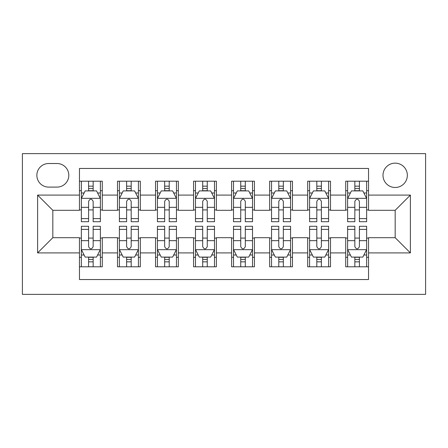 <?xml version="1.0" encoding="UTF-8"?>
<svg xmlns="http://www.w3.org/2000/svg" width="448" height="448" viewBox="0 0 448 448"><rect width="100%" height="100%" fill="white"/><g stroke="black" fill="none" stroke-linecap="round" stroke-linejoin="round"><path stroke-width="0.67" d="M395.17 163.139A12.174 12.174 0 0 0 382.995 175.314A12.174 12.174 0 0 0 395.17 187.482A12.174 12.174 0 0 0 407.344 175.314A12.174 12.174 0 0 0 395.17 163.139M22.4 294.37L425.6 294.37L425.6 153.63L22.4 153.63L22.4 294.37M368.542 181.205L345.722 181.205L345.722 195.093L330.506 195.093L330.506 210.308L345.722 210.308L345.722 195.093M330.506 195.093L330.506 181.205L307.681 181.205L307.681 195.093L292.466 195.093L292.466 210.308L307.681 210.308L307.681 195.093M292.466 195.093L292.466 181.205L269.646 181.205L269.646 195.093L254.43 195.093L254.43 210.308L269.646 210.308L269.646 195.093M254.43 195.093L254.43 181.205L231.605 181.205L231.605 195.093L216.395 195.093L216.395 210.308L231.605 210.308L231.605 195.093M216.395 195.093L216.395 181.205L193.57 181.205L193.57 195.093L178.354 195.093L178.354 210.308L193.57 210.308L193.57 195.093M178.354 195.093L178.354 181.205L155.534 181.205L155.534 195.093L140.319 195.093L140.319 210.308L155.534 210.308L155.534 195.093M140.319 195.093L140.319 181.205L117.494 181.205L117.494 210.308L102.278 210.308L102.278 181.205L79.458 181.205M79.458 266.795L102.278 266.795L102.278 237.692L117.494 237.692L117.494 266.795L140.319 266.795L140.319 237.692L155.534 237.692L155.534 252.907L140.319 252.907M155.534 252.907L155.534 266.795L178.354 266.795L178.354 237.692L193.57 237.692L193.57 252.907L178.354 252.907M193.57 252.907L193.57 266.795L216.395 266.795L216.395 237.692L231.605 237.692L231.605 252.907L216.395 252.907M231.605 252.907L231.605 266.795L254.43 266.795L254.43 237.692L269.646 237.692L269.646 252.907L254.43 252.907M269.646 252.907L269.646 266.795L292.466 266.795L292.466 237.692L307.681 237.692L307.681 252.907L292.466 252.907M307.681 252.907L307.681 266.795L330.506 266.795L330.506 237.692L345.722 237.692L345.722 252.907L330.506 252.907M48.647 187.102L57.014 187.102A11.794 11.794 0 0 0 68.807 175.314A11.794 11.794 0 0 0 57.014 163.52L48.647 163.52A11.794 11.794 0 0 0 36.854 175.314A11.794 11.794 0 0 0 48.647 187.102M368.542 195.093L368.542 168.465L79.458 168.465L79.458 210.308L52.83 210.308L52.83 237.692L79.458 237.692L79.458 279.535L368.542 279.535L368.542 237.692L395.17 237.692L395.17 210.308L368.542 210.308L368.542 195.093L410.385 195.093L410.385 252.907L368.542 252.907M79.458 252.907L37.615 252.907L37.615 195.093L79.458 195.093M345.722 252.907L345.722 266.795L368.542 266.795M79.458 190.719L81.357 190.719M88.586 190.719L93.15 190.719M100.38 190.719L102.278 190.719M79.458 209.927L81.357 209.927M88.586 209.927L93.15 209.927M100.38 209.927L102.278 209.927M79.458 238.073L81.357 238.073M88.586 238.073L93.15 238.073M100.38 238.073L102.278 238.073M79.458 257.281L81.357 257.281M88.586 257.281L93.15 257.281M100.38 257.281L102.278 257.281M117.494 209.927L119.398 209.927M126.622 209.927L131.186 209.927M138.415 209.927L140.319 209.927M117.494 190.719L119.398 190.719M126.622 190.719L131.186 190.719M138.415 190.719L140.319 190.719M117.494 238.073L119.398 238.073M126.622 238.073L131.186 238.073M138.415 238.073L140.319 238.073M117.494 257.281L119.398 257.281M126.622 257.281L131.186 257.281M138.415 257.281L140.319 257.281M155.534 238.073L157.433 238.073M164.662 238.073L169.226 238.073M176.45 238.073L178.354 238.073M155.534 257.281L157.433 257.281M164.662 257.281L169.226 257.281M176.45 257.281L178.354 257.281M155.534 190.719L157.433 190.719M164.662 190.719L169.226 190.719M176.45 190.719L178.354 190.719M155.534 209.927L157.433 209.927M164.662 209.927L169.226 209.927M176.45 209.927L178.354 209.927M193.57 238.073L195.474 238.073M202.698 238.073L207.262 238.073M214.491 238.073L216.395 238.073M193.57 257.281L195.474 257.281M202.698 257.281L207.262 257.281M214.491 257.281L216.395 257.281M193.57 190.719L195.474 190.719M202.698 190.719L207.262 190.719M214.491 190.719L216.395 190.719M193.57 209.927L195.474 209.927M202.698 209.927L207.262 209.927M214.491 209.927L216.395 209.927M231.605 238.073L233.509 238.073M240.738 238.073L245.302 238.073M252.526 238.073L254.43 238.073M231.605 257.281L233.509 257.281M240.738 257.281L245.302 257.281M252.526 257.281L254.43 257.281M231.605 190.719L233.509 190.719M240.738 190.719L245.302 190.719M252.526 190.719L254.43 190.719M231.605 209.927L233.509 209.927M240.738 209.927L245.302 209.927M252.526 209.927L254.43 209.927M269.646 238.073L271.55 238.073M278.774 238.073L283.338 238.073M290.567 238.073L292.466 238.073M269.646 257.281L271.55 257.281M278.774 257.281L283.338 257.281M290.567 257.281L292.466 257.281M269.646 190.719L271.55 190.719M278.774 190.719L283.338 190.719M290.567 190.719L292.466 190.719M269.646 209.927L271.55 209.927M278.774 209.927L283.338 209.927M290.567 209.927L292.466 209.927M307.681 238.073L309.585 238.073M316.814 238.073L321.378 238.073M328.602 238.073L330.506 238.073M307.681 257.281L309.585 257.281M316.814 257.281L321.378 257.281M328.602 257.281L330.506 257.281M307.681 190.719L309.585 190.719M316.814 190.719L321.378 190.719M328.602 190.719L330.506 190.719M307.681 209.927L309.585 209.927M316.814 209.927L321.378 209.927M328.602 209.927L330.506 209.927M345.722 238.073L347.62 238.073M354.85 238.073L359.414 238.073M366.643 238.073L368.542 238.073M345.722 257.281L347.62 257.281M354.85 257.281L359.414 257.281M366.643 257.281L368.542 257.281M345.722 190.719L347.62 190.719M354.85 190.719L359.414 190.719M366.643 190.719L368.542 190.719M345.722 209.927L347.62 209.927M354.85 209.927L359.414 209.927M366.643 209.927L368.542 209.927M52.83 210.308L37.615 195.093M52.83 237.692L37.615 252.907M410.385 195.093L395.17 210.308M410.385 252.907L395.17 237.692M93.15 186.155L88.586 186.155M100.38 218.618L93.15 218.618L93.15 221.715L100.38 221.715L100.38 198.514L96.572 190.91L85.165 190.91L81.357 198.514L81.357 221.715L88.586 221.715L88.586 218.618L81.357 218.618M81.357 198.514L81.357 181.205M100.38 198.514L100.38 181.205M88.586 190.91L88.586 181.205M93.15 181.205L93.15 190.91M93.15 218.618L93.15 201.365C91.633 198.436 90.11 198.436 88.586 201.365L88.586 218.618M88.586 261.845L93.15 261.845M81.357 229.382L88.586 229.382L88.586 226.285L81.357 226.285L81.357 249.486L85.165 257.09L96.572 257.09L100.38 249.486L100.38 226.285L93.15 226.285L93.15 229.382L100.38 229.382M100.38 249.486L100.38 266.795M81.357 249.486L81.357 266.795M93.15 257.09L93.15 266.795M88.586 266.795L88.586 257.09M88.586 229.382L88.586 246.635C90.104 249.564 91.627 249.564 93.15 246.635L93.15 229.382M131.186 186.155L126.622 186.155M138.415 218.618L131.186 218.618L131.186 221.715L138.415 221.715L138.415 198.514L134.613 190.91L123.2 190.91L119.398 198.514L119.398 221.715L126.622 221.715L126.622 218.618L119.398 218.618M119.398 198.514L119.398 181.205M138.415 198.514L138.415 181.205M126.622 190.91L126.622 181.205M131.186 181.205L131.186 190.91M131.186 218.618L131.186 201.365C129.668 198.436 128.145 198.436 126.622 201.365L126.622 218.618M169.226 186.155L164.662 186.155M176.45 218.618L169.226 218.618L169.226 221.715L176.45 221.715L176.45 198.514L172.648 190.91L161.235 190.91L157.433 198.514L157.433 221.715L164.662 221.715L164.662 218.618L157.433 218.618M157.433 198.514L157.433 181.205M176.45 198.514L176.45 181.205M164.662 190.91L164.662 181.205M169.226 181.205L169.226 190.91M169.226 218.618L169.226 201.365C167.709 198.436 166.186 198.436 164.662 201.365L164.662 218.618M207.262 186.155L202.698 186.155M214.491 218.618L207.262 218.618L207.262 221.715L214.491 221.715L214.491 198.514L210.689 190.91L199.276 190.91L195.474 198.514L195.474 221.715L202.698 221.715L202.698 218.618L195.474 218.618M195.474 198.514L195.474 181.205M214.491 198.514L214.491 181.205M202.698 190.91L202.698 181.205M207.262 181.205L207.262 190.91M207.262 218.618L207.262 201.365C205.744 198.436 204.221 198.436 202.698 201.365L202.698 218.618M245.302 186.155L240.738 186.155M252.526 218.618L245.302 218.618L245.302 221.715L252.526 221.715L252.526 198.514L248.724 190.91L237.311 190.91L233.509 198.514L233.509 221.715L240.738 221.715L240.738 218.618L233.509 218.618M233.509 198.514L233.509 181.205M252.526 198.514L252.526 181.205M240.738 190.91L240.738 181.205M245.302 181.205L245.302 190.91M245.302 218.618L245.302 201.365C243.779 198.436 242.262 198.436 240.738 201.365L240.738 218.618M126.622 261.845L131.186 261.845M119.398 229.382L126.622 229.382L126.622 226.285L119.398 226.285L119.398 249.486L123.2 257.09L134.613 257.09L138.415 249.486L138.415 226.285L131.186 226.285L131.186 229.382L138.415 229.382M138.415 249.486L138.415 266.795M119.398 249.486L119.398 266.795M131.186 257.09L131.186 266.795M126.622 266.795L126.622 257.09M126.622 229.382L126.622 246.635C128.145 249.564 129.662 249.564 131.186 246.635L131.186 229.382M164.662 261.845L169.226 261.845M157.433 229.382L164.662 229.382L164.662 226.285L157.433 226.285L157.433 249.486L161.235 257.09L172.648 257.09L176.45 249.486L176.45 226.285L169.226 226.285L169.226 229.382L176.45 229.382M176.45 249.486L176.45 266.795M157.433 249.486L157.433 266.795M169.226 257.09L169.226 266.795M164.662 266.795L164.662 257.09M164.662 229.382L164.662 246.635C166.18 249.564 167.703 249.564 169.226 246.635L169.226 229.382M202.698 261.845L207.262 261.845M195.474 229.382L202.698 229.382L202.698 226.285L195.474 226.285L195.474 249.486L199.276 257.09L210.689 257.09L214.491 249.486L214.491 226.285L207.262 226.285L207.262 229.382L214.491 229.382M214.491 249.486L214.491 266.795M195.474 249.486L195.474 266.795M207.262 257.09L207.262 266.795M202.698 266.795L202.698 257.09M202.698 229.382L202.698 246.635C204.221 249.564 205.738 249.564 207.262 246.635L207.262 229.382M240.738 261.845L245.302 261.845M233.509 229.382L240.738 229.382L240.738 226.285L233.509 226.285L233.509 249.486L237.311 257.09L248.724 257.09L252.526 249.486L252.526 226.285L245.302 226.285L245.302 229.382L252.526 229.382M252.526 249.486L252.526 266.795M233.509 249.486L233.509 266.795M245.302 257.09L245.302 266.795M240.738 266.795L240.738 257.09M240.738 229.382L240.738 246.635C242.256 249.564 243.779 249.564 245.302 246.635L245.302 229.382M283.338 186.155L278.774 186.155M290.567 218.618L283.338 218.618L283.338 221.715L290.567 221.715L290.567 198.514L286.765 190.91L275.352 190.91L271.55 198.514L271.55 221.715L278.774 221.715L278.774 218.618L271.55 218.618M271.55 198.514L271.55 181.205M290.567 198.514L290.567 181.205M278.774 190.91L278.774 181.205M283.338 181.205L283.338 190.91M283.338 218.618L283.338 201.365C281.82 198.436 280.297 198.436 278.774 201.365L278.774 218.618M278.774 261.845L283.338 261.845M271.55 229.382L278.774 229.382L278.774 226.285L271.55 226.285L271.55 249.486L275.352 257.09L286.765 257.09L290.567 249.486L290.567 226.285L283.338 226.285L283.338 229.382L290.567 229.382M290.567 249.486L290.567 266.795M271.55 249.486L271.55 266.795M283.338 257.09L283.338 266.795M278.774 266.795L278.774 257.09M278.774 229.382L278.774 246.635C280.291 249.564 281.814 249.564 283.338 246.635L283.338 229.382M321.378 186.155L316.814 186.155M328.602 218.618L321.378 218.618L321.378 221.715L328.602 221.715L328.602 198.514L324.8 190.91L313.387 190.91L309.585 198.514L309.585 221.715L316.814 221.715L316.814 218.618L309.585 218.618M309.585 198.514L309.585 181.205M328.602 198.514L328.602 181.205M316.814 190.91L316.814 181.205M321.378 181.205L321.378 190.91M321.378 218.618L321.378 201.365C319.855 198.436 318.338 198.436 316.814 201.365L316.814 218.618M316.814 261.845L321.378 261.845M309.585 229.382L316.814 229.382L316.814 226.285L309.585 226.285L309.585 249.486L313.387 257.09L324.8 257.09L328.602 249.486L328.602 226.285L321.378 226.285L321.378 229.382L328.602 229.382M328.602 249.486L328.602 266.795M309.585 249.486L309.585 266.795M321.378 257.09L321.378 266.795M316.814 266.795L316.814 257.09M316.814 229.382L316.814 246.635C318.332 249.564 319.855 249.564 321.378 246.635L321.378 229.382M359.414 186.155L354.85 186.155M366.643 218.618L359.414 218.618L359.414 221.715L366.643 221.715L366.643 198.514L362.835 190.91L351.428 190.91L347.62 198.514L347.62 221.715L354.85 221.715L354.85 218.618L347.62 218.618M347.62 198.514L347.62 181.205M366.643 198.514L366.643 181.205M354.85 190.91L354.85 181.205M359.414 181.205L359.414 190.91M359.414 218.618L359.414 201.365C357.896 198.436 356.373 198.436 354.85 201.365L354.85 218.618M354.85 261.845L359.414 261.845M347.62 229.382L354.85 229.382L354.85 226.285L347.62 226.285L347.62 249.486L351.428 257.09L362.835 257.09L366.643 249.486L366.643 226.285L359.414 226.285L359.414 229.382L366.643 229.382M366.643 249.486L366.643 266.795M347.62 249.486L347.62 266.795M359.414 257.09L359.414 266.795M354.85 266.795L354.85 257.09M354.85 229.382L354.85 246.635C356.367 249.564 357.89 249.564 359.414 246.635L359.414 229.382M117.494 252.907L102.278 252.907M117.494 195.093L102.278 195.093M100.285 198.324L81.452 198.324M81.357 192.998L84.118 192.998M97.619 192.998L100.38 192.998M88.586 207.329L81.357 207.329M100.38 207.329L93.15 207.329M93.15 188.574L88.586 188.574M81.452 249.676L100.285 249.676M100.38 255.002L97.619 255.002M84.118 255.002L81.357 255.002M93.15 240.671L100.38 240.671M81.357 240.671L88.586 240.671M88.586 259.426L93.15 259.426M138.32 198.324L119.493 198.324M119.398 192.998L122.153 192.998M135.66 192.998L138.415 192.998M126.622 207.329L119.398 207.329M138.415 207.329L131.186 207.329M131.186 188.574L126.622 188.574M176.355 198.324L157.528 198.324M157.433 192.998L160.194 192.998M173.695 192.998L176.45 192.998M164.662 207.329L157.433 207.329M176.45 207.329L169.226 207.329M169.226 188.574L164.662 188.574M214.396 198.324L195.569 198.324M195.474 192.998L198.229 192.998M211.736 192.998L214.491 192.998M202.698 207.329L195.474 207.329M214.491 207.329L207.262 207.329M207.262 188.574L202.698 188.574M252.431 198.324L233.604 198.324M233.509 192.998L236.264 192.998M249.771 192.998L252.526 192.998M240.738 207.329L233.509 207.329M252.526 207.329L245.302 207.329M245.302 188.574L240.738 188.574M119.493 249.676L138.32 249.676M138.415 255.002L135.66 255.002M122.153 255.002L119.398 255.002M131.186 240.671L138.415 240.671M119.398 240.671L126.622 240.671M126.622 259.426L131.186 259.426M157.528 249.676L176.355 249.676M176.45 255.002L173.695 255.002M160.194 255.002L157.433 255.002M169.226 240.671L176.45 240.671M157.433 240.671L164.662 240.671M164.662 259.426L169.226 259.426M195.569 249.676L214.396 249.676M214.491 255.002L211.736 255.002M198.229 255.002L195.474 255.002M207.262 240.671L214.491 240.671M195.474 240.671L202.698 240.671M202.698 259.426L207.262 259.426M233.604 249.676L252.431 249.676M252.526 255.002L249.771 255.002M236.264 255.002L233.509 255.002M245.302 240.671L252.526 240.671M233.509 240.671L240.738 240.671M240.738 259.426L245.302 259.426M290.472 198.324L271.645 198.324M271.55 192.998L274.305 192.998M287.806 192.998L290.567 192.998M278.774 207.329L271.55 207.329M290.567 207.329L283.338 207.329M283.338 188.574L278.774 188.574M271.645 249.676L290.472 249.676M290.567 255.002L287.806 255.002M274.305 255.002L271.55 255.002M283.338 240.671L290.567 240.671M271.55 240.671L278.774 240.671M278.774 259.426L283.338 259.426M328.507 198.324L309.68 198.324M309.585 192.998L312.34 192.998M325.847 192.998L328.602 192.998M316.814 207.329L309.585 207.329M328.602 207.329L321.378 207.329M321.378 188.574L316.814 188.574M309.68 249.676L328.507 249.676M328.602 255.002L325.847 255.002M312.34 255.002L309.585 255.002M321.378 240.671L328.602 240.671M309.585 240.671L316.814 240.671M316.814 259.426L321.378 259.426M366.548 198.324L347.715 198.324M347.62 192.998L350.381 192.998M363.882 192.998L366.643 192.998M354.85 207.329L347.62 207.329M366.643 207.329L359.414 207.329M359.414 188.574L354.85 188.574M347.715 249.676L366.548 249.676M366.643 255.002L363.882 255.002M350.381 255.002L347.62 255.002M359.414 240.671L366.643 240.671M347.62 240.671L354.85 240.671M354.85 259.426L359.414 259.426"/></g></svg>
